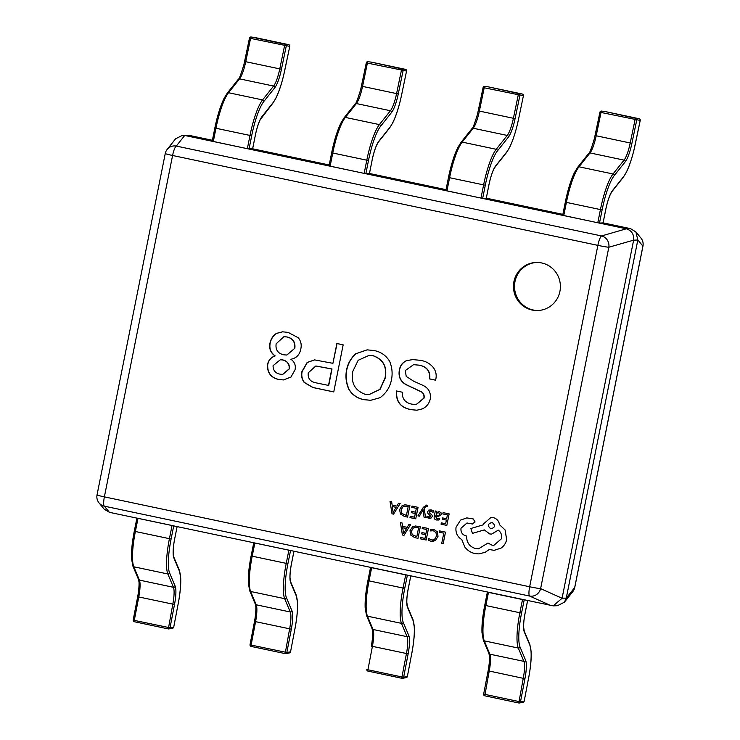<?xml version="1.0" encoding="UTF-8"?>
<svg xmlns="http://www.w3.org/2000/svg" width="740" height="740" viewBox="0 0 740 740"><rect width="100%" height="100%" fill="white"/><g stroke="black" fill="none" stroke-linecap="round" stroke-linejoin="round"><path stroke-width="1.11" d="M252.608 148.86L255.272 135.67L252.636 148.851L247.345 148.694L212.214 141.21L214.878 128.048M214.878 128.02L214.84 128.02C217.412 115.597 220.511 105.663 224.146 98.244L227.254 93.148L238.28 79.291C238.928 79.726 240.787 74.916 243.858 64.852L249.5 38.138A1.443 1.406 97.3 0 1 251.175 37.019L285.205 44.215A1.443 1.406 97.3 0 1 286.288 45.917L281.45 69.246A20.683 4.385 -78.1 0 1 274.827 87.672L263.801 101.528A37.037 7.853 101.9 0 0 251.674 135.79L249.038 148.981M247.345 148.694L249.981 135.513A38.48 8.159 -78.1 0 1 262.571 99.918L273.596 86.053A19.24 4.079 101.9 0 0 279.766 68.913L284.604 45.584L285.196 44.215L288.665 44.659A1.443 1.406 97.3 0 1 289.747 46.361L250.573 38.397L245.736 61.716A19.24 4.079 -78.1 0 1 239.566 78.856L228.54 92.722A38.48 8.159 101.9 0 0 215.941 128.316L213.314 141.506M251.045 37A1.443 1.406 97.3 0 1 251.064 37A1.443 1.443 0 0 0 249.463 38.138L250.573 38.397L251.156 37.019L254.625 37.462A1.443 1.443 0 0 0 254.495 37.444L251.064 37M371.221 62.123A1.443 1.406 97.3 0 1 371.443 62.151L402.024 68.903A1.443 1.406 97.3 0 1 403.106 70.605L398.268 93.934A20.683 4.385 -78.1 0 1 391.645 112.36L380.619 126.226A37.037 7.853 101.9 0 0 368.492 160.478L365.856 173.669L364.163 173.382L329.032 165.899L331.659 152.718L332.76 153.004L330.132 166.195M369.427 173.549L372.091 160.358L369.454 173.539L365.856 173.669M398.268 93.934L396.585 93.601L401.422 70.282L402.014 68.903L405.483 69.347A1.443 1.406 97.3 0 1 406.565 71.049L367.392 63.085L362.554 86.413A19.24 4.079 -78.1 0 1 356.384 103.554L345.358 117.41A38.48 8.159 101.9 0 0 332.76 153.004L366.8 160.201A38.48 8.159 -78.1 0 1 379.398 124.607L345.358 117.41A1.443 1.295 38.5 0 0 344.072 117.836L355.098 103.979A1.443 1.295 38.5 0 1 356.384 103.554L390.424 110.741A19.24 4.079 101.9 0 0 396.585 93.601L361.444 86.154L366.282 62.826L367.392 63.085L367.993 61.707A1.443 1.406 97.3 0 0 367.882 61.688A1.443 1.406 97.3 0 1 367.882 61.688A1.443 1.443 0 0 0 366.282 62.826L366.319 62.835A1.443 1.406 97.3 0 1 367.863 61.688L371.332 62.132M488.039 86.811A1.443 1.406 97.3 0 1 488.261 86.839L518.842 93.592A1.443 1.406 97.3 0 1 519.933 95.303L515.086 118.622A20.683 4.385 -78.1 0 1 508.463 137.048L497.437 150.914A37.037 7.853 101.9 0 0 485.31 185.176L482.674 198.357L480.982 198.079L445.85 190.587L448.486 177.406L449.587 177.702L446.951 190.883M506.678 152.061A1.443 1.295 38.5 0 1 506.419 152.671L509.518 147.602C512.293 142.034 514.837 134.588 517.168 125.282L518.574 119.066A37.037 7.853 101.9 0 1 506.678 152.061L495.652 165.927A20.683 4.385 -78.1 0 0 488.881 185.056L486.282 198.228L482.674 198.357M515.086 118.622L513.403 118.298L518.25 94.97L518.832 93.592L522.301 94.035A1.443 1.406 97.3 0 1 523.384 95.738L484.21 87.773L479.372 111.102A19.24 4.079 -78.1 0 1 473.202 128.242L462.176 142.099A38.48 8.159 101.9 0 0 449.587 177.702L483.618 184.889A38.48 8.159 -78.1 0 1 496.216 149.295L462.176 142.099A1.443 1.295 38.5 0 0 460.891 142.533L471.917 128.667A1.443 1.295 38.5 0 1 473.202 128.242L507.242 135.439A19.24 4.079 101.9 0 0 513.403 118.298L478.262 110.843L483.1 87.524L484.21 87.773L484.811 86.404A1.443 1.406 97.3 0 0 484.7 86.386A1.443 1.406 97.3 0 1 484.7 86.386A1.443 1.443 0 0 0 483.1 87.524L483.137 87.524A1.443 1.406 97.3 0 1 484.682 86.376L488.15 86.821M604.857 111.509A1.443 1.406 97.3 0 1 604.959 111.509A1.443 1.406 97.3 0 1 604.969 111.518A1.443 1.406 97.3 0 1 605.08 111.537L635.66 118.289A1.443 1.406 97.3 0 1 636.752 119.991L631.904 143.32A20.683 4.385 -78.1 0 1 625.282 161.746L614.255 175.602A37.037 7.853 101.9 0 0 602.129 209.864L599.493 223.045L597.8 222.768L562.668 215.285L565.332 202.122L566.405 202.39L563.769 215.571M603.072 222.897L599.493 223.045M631.904 143.32L630.221 142.987L635.068 119.658L635.651 118.289L639.12 118.724A1.443 1.406 97.3 0 1 640.202 120.435L601.028 112.462L596.19 135.79A19.24 4.079 -78.1 0 1 590.021 152.93L578.995 166.796A38.48 8.159 101.9 0 0 566.405 202.39L600.436 209.587A38.48 8.159 -78.1 0 1 613.035 173.983L578.995 166.796A1.443 1.295 38.5 0 0 577.709 167.222L588.735 153.356A1.443 1.295 38.5 0 1 590.021 152.93L624.061 160.127A19.24 4.079 101.9 0 0 630.221 142.987L595.08 135.54L599.955 112.221A1.443 1.406 97.3 0 1 601.629 111.093L601.028 112.462L599.955 112.212M173.715 525.918L171.097 539.034A37.037 7.853 101.9 0 0 169.599 572.945L175.195 586.256A20.683 4.385 -78.1 0 1 174.501 604.488L170.015 627.798L173.697 627.122A1.443 1.406 79.6 0 1 172.577 628.251L172.577 628.251A1.443 1.443 0 0 0 173.733 627.113L178.174 603.812A37.037 7.853 101.9 0 0 179.422 571.169L173.826 557.849A20.683 4.385 -78.1 0 1 174.668 538.914L177.119 526.639L174.668 538.887C173.576 544.686 173.077 549.45 173.197 553.196L173.78 556.998L179.376 570.318A1.443 1.351 -22.8 0 1 179.422 571.169M136.9 518.083L173.733 525.844M134.282 621.711A1.443 1.406 79.6 0 1 133.219 620.074M138.001 518.37L135.365 531.561A38.48 8.159 101.9 0 0 133.81 566.794L139.407 580.105A19.24 4.079 -78.1 0 1 138.759 597.06L134.282 620.379L170.015 627.798A1.443 1.406 79.6 0 1 168.905 628.926L168.905 628.926A1.443 1.406 79.6 0 1 168.369 628.926L134.31 621.73L168.313 628.908M290.533 550.615L287.916 563.723A37.037 7.853 101.9 0 0 286.417 597.633L292.013 610.944A20.683 4.385 -78.1 0 1 291.32 629.176L286.843 652.495L290.515 651.82A1.443 1.406 79.6 0 1 289.396 652.939L289.396 652.939A1.443 1.443 0 0 0 290.552 651.811L290.524 651.764M253.718 542.771L290.552 550.541M251.1 646.409A1.443 1.406 79.6 0 1 250.037 644.771M254.819 543.067L252.192 556.249A38.48 8.159 101.9 0 0 250.629 591.482L256.225 604.793A19.24 4.079 -78.1 0 1 255.578 621.748L251.1 645.067L286.843 652.495A1.443 1.406 79.6 0 1 285.723 653.624L285.723 653.624A1.443 1.406 79.6 0 1 285.187 653.614L251.128 646.418L285.131 653.605M407.351 575.304L404.734 588.411A37.037 7.853 101.9 0 0 403.235 622.322L408.832 635.641A20.683 4.385 -78.1 0 1 408.138 653.864L403.661 677.183L407.333 676.508A1.443 1.406 79.6 0 1 406.214 677.637L406.214 677.637A1.443 1.443 0 0 0 407.37 676.499L407.342 676.452M370.546 567.46L407.37 575.23M367.919 671.097A1.443 1.406 79.6 0 1 366.855 669.46M371.647 567.756L369.01 580.937A38.48 8.159 101.9 0 0 367.447 616.17L373.043 629.481A19.24 4.079 -78.1 0 1 372.396 646.446L367.919 669.755L366.827 669.423A1.443 1.443 0 0 0 367.947 671.106L401.977 678.303L401.95 676.952L403.661 677.183A1.443 1.406 79.6 0 1 402.542 678.312L402.542 678.312A1.443 1.406 79.6 0 1 402.005 678.303L367.965 671.106L367.919 669.755L401.95 676.952L406.436 653.633A19.24 4.079 101.9 0 0 407.083 636.678L401.487 623.367A38.48 8.159 -78.1 0 1 403.041 588.134L405.677 574.943M524.179 599.992L521.552 613.099A37.037 7.853 101.9 0 0 520.054 647.01L525.65 660.33A20.683 4.385 -78.1 0 1 524.956 678.562L520.479 701.871L524.151 701.196A1.443 1.406 79.6 0 1 523.032 702.325L523.032 702.325A1.443 1.443 0 0 0 524.188 701.187L524.16 701.141M487.364 592.148L524.188 599.918M488.465 592.444L485.829 605.625A38.48 8.159 101.9 0 0 484.274 640.859L489.871 654.179A19.24 4.079 -78.1 0 1 489.214 671.134L484.765 695.804A1.443 1.406 79.6 0 1 483.673 694.148M484.765 695.804L518.796 702.991L523.254 678.33L488.123 670.801L483.646 694.111L520.479 701.871A1.443 1.406 79.6 0 1 519.36 703L519.36 703A1.443 1.406 79.6 0 1 518.823 702.991L484.765 695.804A1.443 1.443 0 0 1 483.646 694.111L488.15 670.838M541.634 262.94A24.05 23.477 -91.9 0 0 536.13 262.46A24.05 23.477 -91.9 0 0 513.532 284.438A24.05 23.477 -91.9 0 0 532.217 310.051A24.05 23.477 -91.9 0 0 537.721 310.532A24.05 23.477 -91.9 0 0 560.319 288.554A24.05 23.477 -91.9 0 0 541.634 262.94M536.657 262.45A24.05 23.477 -91.9 0 0 514.568 284.669A24.05 23.477 -91.9 0 0 533.272 310.014A24.05 23.477 -91.9 0 0 538.239 310.513M275.03 355.921C270.84 357.355 268.333 360.315 267.492 364.792C267.168 372.886 270.988 377.807 278.952 379.555L283.429 379.935L290.977 377.03L295.038 369.806C295.963 365.31 294.575 361.795 290.857 359.261C296.24 358.243 299.506 354.996 300.662 349.53C301.846 345.164 301.05 341.233 298.303 337.764L288.11 332.389L282.523 331.816L276.381 333.398C272.921 335.793 270.775 339.096 269.952 343.305C268.953 348.642 270.646 352.841 275.03 355.921L275.234 355.912C271.053 357.346 268.537 360.306 267.704 364.783C267.381 372.877 271.192 377.798 279.156 379.546L283.531 379.935M336.876 343.508L332.917 363.322L314.537 359.89L307.165 362.443L301.939 371.536C301.05 375.559 301.8 379.204 304.205 382.478L312.891 387.529L333.749 391.941L343.166 344.831L336.876 343.508M355.829 353.683C350.964 358.012 347.865 363.442 346.551 369.963C345.293 376.753 346.089 383.264 348.929 389.518C352.481 395.086 357.485 398.462 363.932 399.665L370.685 400.303L380.036 397.695C386.206 393.208 390.036 387.131 391.534 379.472C392.7 373.228 392.071 367.197 389.656 361.37C385.984 355.329 380.684 351.704 373.756 350.492L367.105 349.854L356.042 353.674C351.167 358.012 348.078 363.433 346.764 369.954C345.506 376.743 346.292 383.255 349.141 389.508C352.693 395.077 357.697 398.462 364.136 399.656L370.796 400.294M402.264 392.2L396.483 390.979C395.678 401.635 400.627 407.87 411.348 409.683L416.879 410.219L422.522 408.822C426.712 406.75 429.311 403.365 430.31 398.666C431.022 392.44 428.516 387.982 422.771 385.272L413.632 381.193L406.214 376.401L405.279 370.574L413.558 364.672L419.192 365.19C426.823 366.698 430.273 371.267 429.542 378.917L435.573 380.194C436.878 375.448 436.073 371.166 433.168 367.345C429.755 363.368 425.417 361.018 420.163 360.306L412.772 359.594L406.482 360.63C402.477 362.471 400.1 365.634 399.341 370.12C398.157 377.113 400.738 382.127 407.074 385.17L419.525 391.025C422.947 392.172 424.39 394.54 423.872 398.111L416.176 404.53L411.921 404.17C405.252 402.828 402.033 398.832 402.264 392.2M212.399 140.286L188.987 135.337L182.567 135.281L175.602 138.787L167.157 149.434A9.62 9.62 0 0 0 165.251 153.531A9.62 0.49 11.3 0 1 165.297 153.495A9.62 9.435 38.5 0 1 176.296 146.076L601.574 235.958A9.62 8.936 73.9 0 1 608.835 247.234L540.616 588.633L562.076 598.262L553.187 605.857L109.492 512.348L104.136 509.111L99.04 502.923A9.62 9.555 140.5 0 0 104.34 506.16L109.418 512.33M566.285 598.049L637.824 240.019L633.634 240.158L562.095 598.188L566.276 598.124L564.398 602.212L557.433 605.718L553.187 605.857M184.797 135.476L626.317 228.79L630.508 228.66L603.109 222.86M562.853 214.36L486.291 198.172M446.035 189.662L369.436 173.475M329.217 164.974L252.618 148.786M630.508 228.66L635.864 231.898L637.824 240.019M182.567 135.281L188.987 135.337M633.634 240.158L608.835 247.234A9.62 0.49 11.3 0 1 597.874 245.365L172.587 155.483L104.377 496.873L529.655 586.765L597.874 245.365A9.62 2.044 -78.1 0 1 601.574 235.958L626.317 228.79M551.078 605.681L529.627 596.052A9.62 2.044 -78.1 0 1 529.655 586.765A9.62 0.49 -168.7 0 0 540.616 588.633A9.62 9.056 114.2 0 1 529.627 596.052L104.34 506.16A9.62 2.044 -78.1 0 1 104.377 496.873A9.62 0.49 -168.7 0 1 97.033 494.921A9.62 9.62 0 0 0 99.04 502.923M626.382 228.808C631.673 230.593 634.097 234.349 633.644 240.084M566.276 598.124L574.702 587.505A9.62 9.435 38.5 0 1 572.843 591.565L572.843 591.565A9.62 9.62 0 0 0 574.749 587.468A9.62 0.49 -168.7 0 1 574.702 587.505L642.912 246.115L637.843 239.945M642.968 246.078A9.62 9.62 0 0 0 640.96 238.086L640.96 238.086A9.62 9.555 140.5 0 1 642.912 246.115A9.62 0.49 11.3 0 0 642.968 246.078L574.749 587.468M412.883 359.585L406.686 360.621C402.69 362.461 400.312 365.625 399.554 370.111C398.37 377.104 400.95 382.127 407.287 385.161L419.737 391.016C423.151 392.172 424.603 394.531 424.085 398.101L423.872 398.111M424.085 398.101L416.278 404.53M413.669 364.663L419.395 365.19C427.036 366.689 430.486 371.258 429.755 378.908L435.582 380.147M396.696 390.97C395.882 401.635 400.839 407.87 411.56 409.673L411.348 409.683M411.56 409.673L416.981 410.219M367.207 349.854L356.042 353.674M369.057 355.413L372.932 355.635C383.292 359.252 387.381 366.735 385.216 378.085L380.073 389.342L369.232 394.522M365.014 394.254C354.775 390.341 350.714 382.691 352.832 371.295L358.179 360.297L368.946 355.422L372.729 355.644C383.079 359.261 387.177 366.744 385.004 378.094L379.87 389.351L369.121 394.531L365.014 394.254M337.079 343.545L332.917 363.322M314.648 359.89L307.377 362.434L302.151 371.526C301.254 375.55 302.012 379.204 304.418 382.469L313.103 387.529L333.759 391.895M315.897 365.995L332.001 368.983L328.708 385.457L315.925 382.811C310.273 381.757 307.711 378.445 308.229 372.858L315.795 366.004L331.788 368.992L328.495 385.466M282.625 331.816L276.594 333.398C273.125 335.784 270.979 339.087 270.156 343.305C269.166 348.632 270.858 352.832 275.234 355.912M283.975 336.709L287.139 336.968C292.985 338.411 295.547 342.176 294.844 348.253L286.88 355.034M280.377 359.788L282.819 359.927C287.481 361.092 289.682 364.062 289.414 368.835L282.754 374.385M294.844 348.253L286.778 355.043L283.633 354.784C277.861 353.415 275.354 349.752 276.14 343.813L283.873 336.709L286.935 336.968C292.772 338.421 295.334 342.185 294.631 348.253M282.819 359.927L282.606 359.936C287.268 361.101 289.47 364.071 289.211 368.844L282.643 374.394L280.284 374.2C275.447 373.321 273.042 370.49 273.069 365.699L280.266 359.797L282.606 359.936M439.56 530.895L439.301 532.199L443.769 533.152L441.734 543.336L443.186 543.641L445.508 532.143L439.56 530.895L445.508 532.143M443.186 543.641L445.48 532.143M433.844 529.479L430.606 529.498L430.319 530.913L433.372 530.756L436.017 532.578L436.461 536.093L434.593 539.303L432.438 540.034L428.765 538.692L428.46 540.237L431.022 541.273L435.49 540.45L437.997 536.324L437.386 531.866L433.871 529.479L431.938 529.294M430.319 530.913L431.882 530.617M432.447 540.034L428.793 538.683M432.604 541.421L435.509 540.45L438.025 536.324L437.414 531.866L433.871 529.479M422.42 527.269L422.161 528.582L426.74 529.544L425.972 533.42L421.957 532.569L421.698 533.882L425.713 534.733L424.973 538.415L420.662 537.499L420.375 538.822L426.157 540.043L428.479 528.545L422.42 527.269L428.451 528.545L426.157 540.043M425.972 533.42L421.957 532.569M424.973 538.415L420.644 537.499M417.998 538.313L420.32 526.815L415.399 525.992L412.532 526.852L409.979 530.784L410.857 535.224L414.798 537.638L417.998 538.313L420.302 526.824L415.418 525.992M416.814 536.685L418.59 527.824L415.482 527.333L413.382 527.971L411.514 531.061L412.097 534.567L416.814 536.685L412.115 534.567L411.532 531.061L413.401 527.971L415.492 527.333M400.433 522.625L402.412 535.02L403.966 535.353L410.534 524.752L408.933 524.42L407.231 527.333L402.551 526.344L402.042 522.958L400.433 522.625L402.061 522.958L402.579 526.344L407.231 527.333M406.51 528.536L402.745 527.74L403.494 533.716L406.51 528.536M403.966 535.353L410.561 524.752L408.961 524.42M402.764 527.75L403.494 533.716M443.094 512.626L442.825 513.939L447.413 514.91L446.646 518.777L442.631 517.926L442.372 519.249L446.377 520.091L445.647 523.772L441.336 522.856L441.049 524.179L446.831 525.4L449.152 513.902L443.094 512.626L449.125 513.902L446.831 525.4M446.646 518.777L442.631 517.926M445.647 523.772L441.318 522.856M440.966 512.654L441.327 514.541L438.136 516.659L441.308 514.541L440.966 512.654L439.246 511.608L436.452 512.552L436.711 511.275L435.305 510.979L434.25 516.27C433.834 518.342 434.593 519.591 436.526 519.998L439.44 519.813L439.717 518.416L436.887 518.851L435.666 516.501L438.69 516.668M439.264 511.608L440.985 512.654M438.644 512.718L436.979 513.061L435.888 515.401L439.273 515.317L439.643 513.31L438.099 512.663M438.663 512.718L437.007 513.061L435.906 515.401L438.33 515.549M437.895 520.118L439.458 519.813L439.717 518.416M436.498 512.552L436.73 511.275L435.324 510.979M437.858 518.934L436.914 518.851L435.684 516.501M437.839 515.54L438.339 515.549M427.045 516.15L426.767 517.556L429.672 518.416L430.939 518.139L432.197 516.576L432.049 515.188L429.006 511.83L430.893 511.072L433.067 512.357L433.363 510.868L431.263 509.925L428.793 510.082L427.535 511.673L427.739 513.125L430.717 516.4L428.96 517.177L427.045 516.15L430.134 517.103M433.048 512.357L433.344 510.868L430.051 509.805M430.153 517.103L428.987 517.177M429.69 518.416L430.967 518.13L432.216 516.576L432.077 515.188L429.237 512.691L429.034 511.83L430.911 511.072L430.107 510.988M427.461 506.752L427.711 505.466L426.851 505.161L423.447 507.187L417.915 515.863L419.395 516.178L423.104 509.823L424.039 517.158L425.63 517.491L424.122 508.63L425.038 507.27L426.693 506.419L427.48 506.752L427.729 505.466L426.259 505.105M419.377 516.178L423.123 509.823M425.611 517.491L424.103 508.63L426.342 506.382M426.832 505.161L426.268 505.105M412.004 506.058L411.745 507.372L416.333 508.343L415.556 512.21L411.542 511.359L411.283 512.672L415.297 513.523L414.557 517.205L410.228 516.289L409.96 517.612L415.741 518.832L418.063 507.335L412.004 506.058L418.045 507.335L415.741 518.832M415.556 512.21L411.542 511.359M414.567 517.195L410.247 516.289M409.886 505.614L404.993 504.782L402.116 505.651L399.572 509.573L400.451 514.013L404.382 516.428L407.592 517.103L409.904 505.605L405.011 504.782M406.408 515.475L408.175 506.613L405.067 506.123L402.967 506.761L401.099 509.851L401.681 513.357L406.408 515.475L401.709 513.357L401.126 509.851L402.986 506.761L405.076 506.123M407.592 517.103L409.904 505.605M390.026 501.415L392.006 513.81L393.55 514.143L400.127 503.552L398.527 503.209L396.816 506.123L392.144 505.133L391.627 501.748L390.026 501.415L391.645 501.748L392.163 505.133L396.816 506.123M396.094 507.326L392.329 506.53L393.088 512.515L396.094 507.326M393.55 514.143L400.146 503.542L398.546 503.209M392.348 506.539L393.088 512.515M472.083 523.994L475.062 521.987L473.249 518.962L466.848 517.889L460.548 520.109L456.043 527.25C455.387 532.624 457.302 536.75 461.806 539.627L464.822 546.999C467.412 550.43 470.742 552.604 474.83 553.538L478.697 553.89L485.042 552.382L489.27 549.524L494.154 550.347L501.036 548.09C503.996 546.037 505.864 543.188 506.65 539.562L505.078 529.951L499.472 524.679C498.88 520.914 496.725 518.527 493.007 517.51L491.11 517.343L483.387 524.003L483.229 524.817L470.844 528.508L472.453 533.364L484.293 529.896L489.723 533.947L491.591 534.104L498.298 530.136C500.999 532.254 502.09 535.094 501.591 538.665L493.867 545.324L491.971 545.158L487.984 543.03L478.475 548.867L475.727 548.618C469.558 546.749 466.514 542.559 466.598 536.038L465.96 535.908C462.241 534.733 460.585 532.171 461.011 528.212L466.986 523.004L472.684 524.049M492.1 522.431C487.66 523.735 487.235 525.853 490.833 528.813C495.254 527.528 495.68 525.409 492.1 522.431L491.36 522.366M490.833 528.813L490.851 528.813C487.253 525.853 487.679 523.735 492.128 522.431M472.102 523.994L475.08 521.987L473.276 518.962L466.866 517.889M478.484 548.867L475.746 548.618C469.576 546.749 466.533 542.559 466.616 536.038L465.978 535.908C462.26 534.733 460.613 532.171 461.029 528.212L466.996 523.004M493.885 545.324L491.998 545.149L487.984 543.03M491.619 534.104L498.316 530.145M472.453 533.364L484.293 529.905M494.154 550.347L501.054 548.09C504.014 546.037 505.892 543.188 506.669 539.562L505.096 529.951L499.5 524.669C498.899 520.914 496.743 518.527 493.025 517.51L491.129 517.343M478.715 553.881L485.061 552.382L489.288 549.524M288.656 44.659L254.625 37.462L288.665 44.659A1.443 1.443 0 0 1 289.775 46.361L284.9 69.671M281.45 69.246L244.625 61.466L249.463 38.138M274.827 87.672A1.443 1.295 38.5 0 0 273.596 86.053L239.566 78.856A1.443 1.295 38.5 0 0 238.28 79.291M255.235 135.679A20.683 4.385 -78.1 0 1 262.006 116.541L273.032 102.684A37.037 7.853 101.9 0 0 284.9 69.69M263.801 101.528A1.443 1.295 38.5 0 0 262.571 99.918L228.54 92.722A1.443 1.295 38.5 0 0 227.254 93.148M251.674 135.79L214.84 128.02L212.214 141.21M255.272 135.67L255.245 135.642C256.65 129.047 258.269 123.784 260.129 119.88L272.782 103.285L275.881 98.217C278.647 92.648 281.2 85.211 283.531 75.896L289.775 46.361M262.006 116.541A1.443 1.295 38.5 0 1 261.757 117.151M273.032 102.684A1.443 1.295 38.5 0 1 272.782 103.285M372.054 160.367A20.683 4.385 -78.1 0 1 378.825 141.229L389.851 127.373A37.037 7.853 101.9 0 0 401.718 94.378L406.565 71.049A1.443 1.443 0 0 0 405.483 69.347L371.443 62.151A1.443 1.443 0 0 0 371.314 62.132M355.098 103.979C355.746 104.423 357.605 99.604 360.676 89.54L366.319 62.845M380.619 126.226A1.443 1.295 38.5 0 0 379.398 124.607L390.424 110.741A1.443 1.295 38.5 0 1 391.645 112.36M364.163 173.382L366.8 160.201L368.492 160.478M378.825 141.229A1.443 1.295 38.5 0 1 378.575 141.84L389.601 127.974L392.7 122.914C395.465 117.336 398.018 109.899 400.349 100.585L401.728 94.368M389.851 127.373A1.443 1.295 38.5 0 1 389.601 127.974M401.718 94.378L406.565 71.04M523.411 95.747L518.574 119.066L523.411 95.747A1.443 1.443 0 0 0 522.301 94.035L488.261 86.839A1.443 1.443 0 0 0 488.132 86.821M471.917 128.667C472.564 129.112 474.423 124.302 477.494 114.238L483.137 87.533M497.437 150.914A1.443 1.295 38.5 0 0 496.216 149.295L507.242 135.439A1.443 1.295 38.5 0 1 508.463 137.048M480.982 198.079L483.618 184.889L485.31 185.176M495.652 165.927A1.443 1.295 38.5 0 1 495.393 166.528L506.419 152.671M603.063 222.934L605.699 209.744A20.683 4.385 -78.1 0 1 612.47 190.615L623.496 176.749A37.037 7.853 101.9 0 0 635.364 143.754L640.23 120.435A1.443 1.443 0 0 0 639.12 118.724L605.08 111.537A1.443 1.443 0 0 0 604.959 111.509L601.518 111.074M614.255 175.602A1.443 1.295 38.5 0 0 613.035 173.983L624.061 160.127A1.443 1.295 38.5 0 1 625.282 161.746M597.8 222.768L600.436 209.587L602.129 209.864M565.332 202.085L562.668 215.285M612.47 190.615A1.443 1.295 38.5 0 1 612.221 191.216L623.246 177.36L626.336 172.291C629.111 166.722 631.655 159.276 633.986 149.97L640.202 120.417M623.496 176.749A1.443 1.295 38.5 0 1 623.246 177.36M588.735 153.356C589.391 153.8 591.251 148.99 594.312 138.926L599.918 112.212A1.443 1.443 0 0 1 601.5 111.074M172.577 628.251L168.905 628.926A1.443 1.443 0 0 1 168.341 628.917L172.79 604.256A19.24 4.079 101.9 0 0 173.447 587.301L167.851 573.981A38.48 8.159 -78.1 0 1 169.404 538.748L172.041 525.567M175.195 586.256A1.443 1.351 157.2 0 1 173.447 587.301L139.407 580.105A1.443 1.351 157.2 0 1 138.454 579.327L138.944 581.705C139.009 580.761 139.49 587.514 137.668 596.727L174.501 604.488M137.668 596.727L133.191 620.046A1.443 1.443 0 0 0 134.31 621.73L134.282 620.379L133.191 620.046L137.696 596.764M171.097 539.034L134.273 531.264C132.146 542.198 131.23 551.263 131.526 558.46L132.858 566.017A1.443 1.351 157.2 0 0 133.81 566.794L167.851 573.981A1.443 1.351 157.2 0 0 169.599 572.945M136.891 518.139L134.273 531.264L136.928 518.148M178.174 603.812L173.733 627.104A1.443 1.443 0 0 0 173.733 627.104L173.706 627.076M173.826 557.849A1.443 1.351 -22.8 0 0 173.78 556.998M289.396 652.939L285.723 653.624A1.443 1.443 0 0 1 285.159 653.614L289.618 628.945A19.24 4.079 101.9 0 0 290.265 611.989L284.669 598.669A38.48 8.159 -78.1 0 1 286.223 563.445L288.859 550.255M292.013 610.944A1.443 1.351 157.2 0 1 290.265 611.989L256.225 604.793A1.443 1.351 157.2 0 1 255.272 604.025L255.763 606.393C255.827 605.449 256.308 612.202 254.486 621.424L291.32 629.176M254.523 621.406L250.046 644.716A1.443 1.443 0 0 0 251.128 646.418L251.1 645.067L250.009 644.734L254.514 621.452M294.992 628.501L290.552 651.792A1.443 1.443 0 0 0 290.552 651.792L294.992 628.501A37.037 7.853 101.9 0 0 296.24 595.857L290.644 582.547A20.683 4.385 -78.1 0 1 291.486 563.602L293.937 551.328M287.916 563.723L251.091 555.953C248.964 566.886 248.048 575.951 248.344 583.148L249.676 590.705A1.443 1.351 157.2 0 0 250.629 591.482L284.669 598.669A1.443 1.351 157.2 0 0 286.417 597.633M251.119 555.943L253.746 542.836L251.119 555.943M296.24 595.857A1.443 1.351 -22.8 0 0 296.194 595.006L297.526 602.582C297.813 609.436 296.981 618.067 295.029 628.482M290.644 582.547A1.443 1.351 -22.8 0 0 290.598 581.696L296.194 595.006M408.832 635.641A1.443 1.351 157.2 0 1 407.083 636.678L373.043 629.481A1.443 1.351 157.2 0 1 372.091 628.713L372.581 631.081C372.646 630.138 373.127 636.89 371.304 646.113L408.138 653.864M411.81 653.189L407.37 676.49A1.443 1.443 0 0 0 407.37 676.49L411.81 653.189A37.037 7.853 101.9 0 0 413.059 620.546L407.463 607.235A20.683 4.385 -78.1 0 1 408.304 588.291L410.756 576.016M404.734 588.411L367.91 580.641C365.782 591.584 364.866 600.649 365.162 607.836L366.494 615.403A1.443 1.351 157.2 0 0 367.447 616.17L401.487 623.367A1.443 1.351 157.2 0 0 403.235 622.322M370.527 567.515L367.91 580.641L370.564 567.524M413.059 620.546A1.443 1.351 -22.8 0 0 413.013 619.695L414.345 627.279C414.631 634.125 413.799 642.755 411.847 653.17L411.819 653.143M407.463 607.235A1.443 1.351 -22.8 0 0 407.416 606.384L413.013 619.695M528.628 677.886L524.188 701.178A1.443 1.443 0 0 0 524.188 701.178L528.628 677.886A37.037 7.853 101.9 0 0 529.877 645.234L524.281 631.923A20.683 4.385 -78.1 0 1 525.123 612.988L527.574 600.713M520.054 647.01A1.443 1.351 157.2 0 1 518.305 648.055L484.274 640.859A1.443 1.351 157.2 0 1 483.312 640.091L488.909 653.402A1.443 1.351 157.2 0 0 489.871 654.179L523.902 661.366L518.305 648.055A38.48 8.159 -78.1 0 1 519.859 612.822L522.495 599.64M524.956 678.562L523.254 678.33A19.24 4.079 101.9 0 0 523.902 661.366A1.443 1.351 157.2 0 0 525.65 660.33M487.382 592.213L484.765 605.329L521.552 613.099M488.909 653.402L489.399 655.779C489.473 654.835 489.945 661.588 488.123 670.801L488.16 670.782M529.877 645.234A1.443 1.351 -22.8 0 0 529.831 644.383L531.163 651.968C531.449 658.813 530.617 667.452 528.665 677.859M524.281 631.923A1.443 1.351 -22.8 0 0 524.235 631.072L529.831 644.383M184.722 135.457L176.296 146.076A9.62 2.044 -78.1 0 0 172.587 155.483A9.62 0.49 11.3 0 1 165.251 153.531L97.033 494.921M405.483 69.347L371.443 62.151M344.072 117.836L340.964 122.933C337.329 130.36 334.23 140.286 331.659 152.718L329.032 165.899M372.091 160.358C373.469 153.735 375.088 148.472 376.956 144.578L378.575 141.84M522.301 94.035L488.271 86.848M495.393 166.528L493.774 169.266C491.906 173.169 490.287 178.423 488.909 185.046L486.282 198.228M460.891 142.533L457.783 147.621C454.147 155.049 451.049 164.974 448.486 177.406L445.85 190.587M639.12 118.724L605.089 111.537M612.221 191.216L610.593 193.954C608.724 197.858 607.105 203.112 605.727 209.735L603.1 222.925M565.304 202.094C567.867 189.662 570.975 179.737 574.601 172.318L577.709 167.222M132.858 566.017L138.454 579.327M178.21 603.794C180.162 593.378 180.995 584.748 180.708 577.894L179.376 570.318M249.676 590.705L255.272 604.025M290.598 581.696L290.015 577.885C289.895 574.148 290.394 569.384 291.514 563.593L293.965 551.337M366.494 615.403L372.091 628.713M401.977 678.303A1.443 1.443 0 0 0 402.542 678.312L406.214 677.637M407.416 606.384L406.834 602.573C406.713 598.836 407.213 594.072 408.341 588.291L410.783 576.025M483.312 640.091L481.98 632.524C481.685 625.337 482.6 616.272 484.728 605.338L487.346 592.213M518.796 702.991A1.443 1.443 0 0 0 519.36 703L523.032 702.325M524.235 631.072L523.652 627.27C523.532 623.524 524.04 618.76 525.159 612.979L527.601 600.713M564.398 602.212L572.843 591.565M640.96 238.086L635.864 231.898"/></g></svg>
